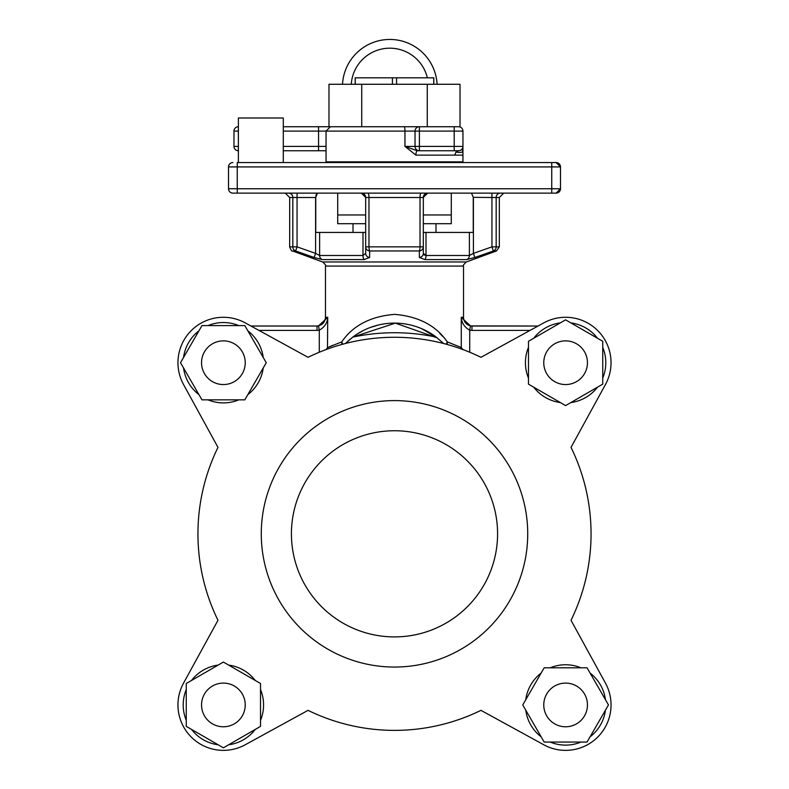 <?xml version="1.0" encoding="UTF-8"?>
<svg xmlns="http://www.w3.org/2000/svg" width="789" height="789" viewBox="0 0 789 789"><rect width="100%" height="100%" fill="white"/><g stroke="black" fill="none" stroke-linecap="round" stroke-linejoin="round"><path stroke-width="1.18" d="M283.29 146.389L318.559 146.389L318.559 126.733L283.29 126.733L460.017 126.733L460.017 84.275L427.263 84.275L427.263 126.733M454.73 155.127L462.946 155.127L462.916 150.807C462.827 152.425 460.52 152.829 455.993 152.04L454.73 155.127L415.921 155.127L404.954 146.389L404.954 131.102L283.29 131.102M238.386 162.554L238.386 117.995L283.29 117.995L283.29 162.554M470.471 325.896L538.039 326.025L471.97 326.025L471.97 330.394L469.721 330.206C464.455 327.218 461.634 322.908 461.269 317.286L470.471 325.896L469.721 330.206L469.721 352.229M472.246 326.025A8.738 8.738 0 0 1 463.518 317.286L461.269 317.286L461.269 347.515L462.956 349.576M423.328 223.701L451.288 223.701L451.288 214.963L423.328 214.963M245.231 362.713A21.836 21.836 0 0 0 223.395 340.878A21.836 21.836 0 0 0 201.55 362.713A21.836 21.836 0 0 0 223.395 384.559A21.836 21.836 0 0 0 245.231 362.713M245.231 704.932A21.836 21.836 0 0 0 223.395 683.096A21.836 21.836 0 0 0 201.55 704.932A21.836 21.836 0 0 0 223.395 726.777A21.836 21.836 0 0 0 245.231 704.932M587.45 704.932A21.836 21.836 0 0 0 565.605 683.096A21.836 21.836 0 0 0 543.769 704.932A21.836 21.836 0 0 0 565.605 726.777A21.836 21.836 0 0 0 587.45 704.932M198.927 330.838A40.19 40.19 0 0 0 183.551 357.466M238.761 325.591A40.19 40.19 0 0 0 208.02 325.591M263.23 357.466A40.19 40.19 0 0 0 247.854 330.838M260.518 720.308A40.19 40.19 0 0 0 260.518 689.556M186.263 689.556A40.19 40.19 0 0 0 186.263 720.308M218.139 665.097A40.19 40.19 0 0 0 191.51 680.473M255.271 680.473A40.19 40.19 0 0 0 228.642 665.097M541.146 673.056A40.19 40.19 0 0 0 525.77 699.685M580.98 667.81A40.19 40.19 0 0 0 550.239 667.81M605.449 699.685A40.19 40.19 0 0 0 590.073 673.056M587.45 362.713A21.836 21.836 0 0 0 565.605 340.878A21.836 21.836 0 0 0 543.769 362.713A21.836 21.836 0 0 0 565.605 384.559A21.836 21.836 0 0 0 587.45 362.713M602.737 378.089A40.19 40.19 0 0 0 602.737 347.338M528.482 347.338A40.19 40.19 0 0 0 528.482 378.089M560.358 322.879A40.19 40.19 0 0 0 533.729 338.254M597.49 338.254A40.19 40.19 0 0 0 570.861 322.879M315.758 196.865L316.271 194.291L317.484 193.127L315.748 197.329L315.748 232.439L319.614 232.439L319.614 255.488L315.59 253.387L315.59 197.497L297.058 197.497L297.058 246.858L295.609 250.961L314.15 257.49L322.257 259.591A4.369 4.024 -90 0 1 319.614 255.488L362.999 255.488L362.999 232.439L319.614 232.439M365.672 197.329L361.303 193.127A4.369 4.369 0 0 1 365.672 197.497L365.672 232.439L362.999 232.439M436.238 337.11A201.096 201.096 0 0 0 352.762 337.11A69.245 69.245 0 0 1 436.238 337.11L443.556 343.491M350.188 339.152L345.444 343.491L352.762 337.11L395.368 323.125L437.303 337.929L421.642 328.658M394.5 400.605A133.223 133.223 0 0 1 527.723 533.828A133.223 133.223 0 0 1 394.5 667.05A133.223 133.223 0 0 1 261.277 533.828A133.223 133.223 0 0 1 394.5 400.605M183.551 683.106L217.981 620.282L183.551 683.106A45.427 45.427 0 0 0 245.221 744.777L308.045 710.347A196.56 196.56 0 0 0 480.955 710.347L543.779 744.777A45.427 45.427 0 0 0 605.449 683.106L571.019 620.282A196.56 196.56 0 0 0 571.019 447.373L605.449 384.549A45.427 45.427 0 0 0 543.779 322.879L480.955 357.309A196.56 196.56 0 0 0 308.045 357.309L245.221 322.879A45.427 45.427 0 0 0 183.551 384.549L217.981 447.373A196.56 196.56 0 0 0 217.981 620.282A196.56 196.56 0 0 1 197.94 533.828M497.583 533.828A103.083 103.083 0 0 1 394.5 636.91A103.083 103.083 0 0 1 291.417 533.828A103.083 103.083 0 0 1 394.5 430.745A103.083 103.083 0 0 1 497.583 533.828M326.044 349.576L327.731 347.515L341.726 341.893C352.989 325.512 370.574 316.34 394.5 314.377C418.377 316.32 435.972 325.492 447.274 341.893L461.269 347.515L461.535 349.054M442.826 336.528L439.729 333.333M419.324 250.961L419.403 257.49L424.886 259.591A4.369 1.696 -90 0 0 426.001 255.488L423.328 253.387L423.328 246.858L423.328 253.387A4.369 4.123 0 0 1 419.403 257.49L419.324 250.961A4.369 4.113 0 0 0 423.328 246.858L420.024 246.858L420.024 197.497L368.976 197.497L368.976 246.858L420.024 246.858A4.369 1.065 -90 0 1 419.324 250.961L369.676 250.961L369.597 257.49L369.676 250.961A4.369 4.113 180 0 1 365.672 246.858L365.672 197.497L368.976 197.497A4.369 1.065 -90 0 0 367.911 193.127M474.85 257.49L493.391 250.961L474.85 257.49L473.41 253.387L469.386 255.488L469.386 232.439L426.001 232.439L426.001 255.488L469.386 255.488A4.369 4.024 -90 0 1 466.743 259.591L474.85 257.49M551.748 193.127L232.883 193.127A4.369 4.369 0 0 1 228.514 188.758L228.514 166.923L237.252 166.923L237.252 162.554L556.117 162.554L551.748 162.554L556.117 162.554L560.486 166.923L560.486 188.758A4.369 4.369 0 0 1 556.117 193.127L560.486 188.758A4.369 4.369 0 0 1 556.117 193.127L560.486 188.758L551.748 188.758L551.748 166.923L237.252 166.923L237.252 188.758L551.748 188.758L551.748 193.127L556.117 193.127M232.883 193.127L237.252 193.127L237.252 188.758L228.514 188.758A4.369 4.369 0 0 0 232.883 193.127M423.328 197.329L423.328 197.497A4.369 4.369 0 0 1 427.697 193.127L423.328 197.329L423.328 232.439L426.001 232.439M469.386 232.439L473.252 232.439L473.252 197.329L471.516 193.127M247.854 394.599A40.19 40.19 0 0 0 263.23 367.97M208.02 399.845A40.19 40.19 0 0 0 238.761 399.845M191.51 729.401A40.19 40.19 0 0 0 218.139 744.777M590.073 736.818A40.19 40.19 0 0 0 605.449 710.189M550.239 742.064A40.19 40.19 0 0 0 580.98 742.064M525.77 710.189A40.19 40.19 0 0 0 541.146 736.818M533.729 387.182A40.19 40.19 0 0 0 560.358 402.558M570.861 402.558A40.19 40.19 0 0 0 597.49 387.182M364.114 259.591L369.597 257.49A4.369 4.123 180 0 1 365.672 253.387L362.999 255.488A4.369 1.696 -90 0 0 364.114 259.591L322.257 259.591M295.609 250.961A4.369 4.241 90 0 1 292.827 246.858L297.058 246.858L315.59 253.387L314.15 257.49L295.609 250.961L292.532 250.961C292.038 251.691 291.082 250.33 289.671 246.858L292.827 246.858L292.827 197.497L289.671 197.497L289.671 246.858M333.066 345.197L329.644 346.657M357.062 334.112L363.265 330.561M370.465 327.425L377.901 325.137M605.449 384.549L571.019 447.373M543.779 322.879L538.039 326.025M245.221 322.879L250.961 326.025L317.03 326.025L318.529 325.896L327.731 317.286C327.366 322.918 324.545 327.218 319.279 330.206L318.529 325.896M183.551 384.549L217.981 447.373M245.221 744.777L308.045 710.347M605.449 683.106L571.019 620.282M543.779 744.777L480.955 710.347M369.676 250.961A4.369 1.065 -90 0 1 368.976 246.858L365.672 246.858L365.672 253.387M421.089 193.127A4.369 1.065 -90 0 0 420.024 197.497L423.328 197.497L423.328 246.858M602.737 341.282L565.605 319.851L528.482 341.282L528.482 384.154L565.605 405.585L602.737 384.154L602.737 341.282M228.642 744.777A40.19 40.19 0 0 0 255.271 729.401M183.551 367.97A40.19 40.19 0 0 0 198.927 394.599M587.046 742.064L608.477 704.932L587.046 667.81L544.173 667.81L522.742 704.932L544.173 742.064L587.046 742.064M186.263 726.373L223.395 747.804L260.518 726.373L260.518 683.501L223.395 662.06L186.263 683.501L186.263 726.373M201.954 325.591L180.523 362.713L201.954 399.845L244.827 399.845L266.258 362.713L244.827 325.591L201.954 325.591M337.712 193.127L337.712 223.701L365.672 223.701M337.712 214.963L365.672 214.963M451.288 193.127L451.288 214.963M463.518 317.286L463.518 266.071L325.482 266.071L325.482 317.286C324.969 322.593 322.06 325.512 316.754 326.025L250.961 326.025M447.245 344.477A8.738 6.549 107.2 0 1 447.274 341.893A8.738 5.316 139.7 0 0 446.505 344.27M342.495 344.27A8.738 5.316 40.3 0 0 341.726 341.893A8.738 6.549 -107.2 0 1 341.755 344.477M325.482 317.286L327.731 317.286L327.465 349.054M319.279 352.229L319.279 330.206L317.03 330.394L317.03 326.025M423.979 254.827L426.001 255.488M325.482 266.071C326.35 265.854 325.393 264.483 322.622 261.968L466.378 261.968L496.468 250.961L493.391 250.961L491.942 246.858L491.942 197.497L473.252 197.329M556.117 162.554A4.369 4.369 0 0 1 560.486 166.923A4.369 4.369 0 0 0 556.117 162.554L560.486 166.923L551.748 166.923L551.748 162.554M228.514 166.923A4.369 4.369 0 0 1 232.883 162.554A4.369 4.369 0 0 0 228.514 166.923M324.713 126.733L328.983 126.733L328.983 84.275L427.263 84.275M324.713 150.758L326.054 150.758A4.369 4.113 90 0 0 325.975 150.758L326.054 150.117M458.577 126.733A4.369 4.369 0 0 1 462.946 131.102A4.369 4.369 0 0 0 458.577 126.733A4.369 4.369 0 0 1 462.946 131.102L462.946 146.389A4.369 4.369 0 0 1 458.577 150.758L455.993 152.04L458.577 150.758L454.208 150.758L458.577 150.758A4.369 4.369 0 0 0 462.946 146.389L462.916 150.807L461.664 149.476A4.369 4.369 0 0 1 459.918 150.551A4.369 4.369 0 0 0 461.664 149.476M415.034 146.389A4.369 4.369 0 0 0 419.393 150.758L419.393 146.389L454.208 146.389L454.208 150.758L419.393 150.758A4.369 4.369 0 0 1 415.034 146.389L415.034 131.102A4.369 4.369 0 0 1 419.393 126.733L419.393 146.389L404.954 146.389L417.292 150.758L419.393 150.758L417.292 150.758A4.369 1.371 -90 0 0 415.921 155.127M394.5 126.733L404.293 126.733A4.369 0.671 -90 0 1 404.954 131.102L415.034 131.102A4.369 4.369 0 0 1 419.393 126.733L454.208 126.733L454.208 131.102L415.034 131.102A4.369 4.369 0 0 1 419.393 126.733M330.473 126.733L360.248 126.733M326.054 150.758L283.29 150.758M238.386 150.758L238.347 150.758A4.369 4.369 0 0 1 233.978 146.389L233.978 131.102A4.369 4.369 0 0 1 238.347 126.733A4.369 4.369 0 0 0 233.978 131.102A4.369 4.369 0 0 1 238.347 126.733L238.386 146.389M361.737 84.275L361.737 126.733M342.515 84.275A47.36 47.36 0 0 1 389.805 39.45A47.36 47.36 0 0 1 437.096 84.275A47.36 47.36 0 0 0 389.805 39.45A47.36 47.36 0 0 0 342.515 84.275M355.188 84.275L355.188 77.815L433.812 77.815L433.812 84.275M433.753 77.815L433.753 84.275M396.571 77.815L396.571 84.275M392.429 77.815L392.429 84.275M355.247 77.815L355.247 84.275M330.423 126.733L326.054 131.102L326.054 161.853L462.946 161.853L462.887 162.554M466.743 259.591L424.886 259.591M499.329 246.858L499.329 197.497L496.173 197.497L496.173 246.858L499.329 246.858L496.468 250.961M473.41 197.497L473.41 253.387L491.942 246.858L496.173 246.858A4.369 4.241 -90 0 1 493.391 250.961M317.03 330.394L258.93 330.394M530.07 330.394L471.97 330.394M500.413 193.127A4.369 4.241 -90 0 0 496.173 197.497L491.942 197.497L491.942 193.127M297.058 193.127L297.058 197.497L292.827 197.497A4.369 4.241 -90 0 0 288.587 193.127M361.303 193.127A4.369 4.369 0 0 1 365.672 197.497M318.559 150.758L318.559 146.389L326.054 146.389M238.386 131.102L233.978 131.102M462.946 131.102L454.208 131.102L454.208 146.389L462.946 146.389L462.956 148.727M238.347 146.389L233.978 146.389A4.369 4.369 0 0 0 238.347 150.758L238.347 146.389M427.362 77.815A38.622 38.622 0 0 0 351.263 84.275M462.946 155.127L462.946 161.853M435.992 223.701L435.992 232.439M322.622 261.968L292.532 250.961M353.008 223.701L353.008 232.439M499.329 197.497L503.698 193.127M289.671 197.497L285.302 193.127M463.518 266.071C462.65 265.854 463.607 264.483 466.378 261.968M326.054 161.853L326.113 162.554"/></g></svg>
